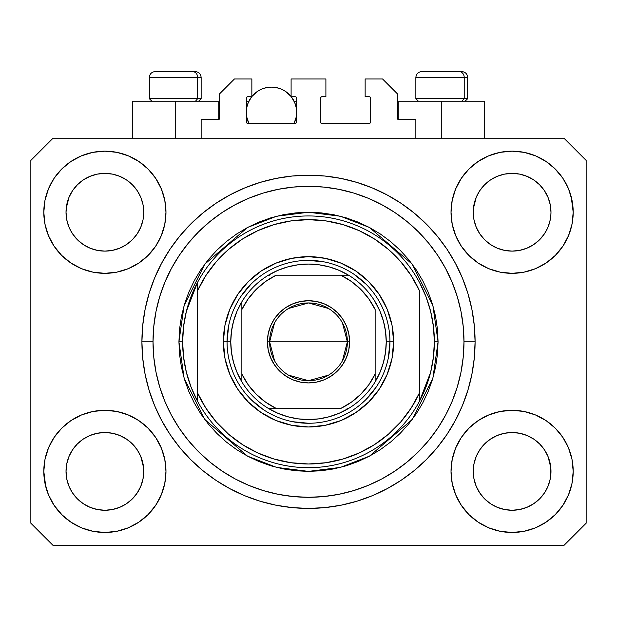 <?xml version="1.0" encoding="UTF-8"?>
<svg xmlns="http://www.w3.org/2000/svg" width="617" height="617" viewBox="0 0 617 617"><rect width="100%" height="100%" fill="white"/><g stroke="black" fill="none" stroke-linecap="round" stroke-linejoin="round"><path stroke-width="0.93" d="M201.142 138.208L201.142 119.698L218.171 119.698L201.142 119.698L201.142 138.208M219.652 118.217L219.652 93.784L219.652 118.217A1.481 1.481 0 0 1 218.171 119.698L218.734 119.582L218.171 119.698L218.171 101.188L175.228 101.188L175.228 138.208L175.228 101.188L132.285 101.188L132.285 138.208M219.652 93.784L234.46 78.976L251.859 78.976L251.859 96.746L247.787 96.746L251.859 96.746L251.859 78.976L234.46 78.976L219.652 93.784M246.306 98.226L246.306 121.919L246.306 98.226A1.481 1.481 0 0 1 247.787 96.746L247.224 96.861L247.787 96.746M246.962 106.594L246.306 112.294L246.792 117.207L248.89 123.4L247.787 123.4A1.481 1.481 0 0 1 246.306 121.919L246.738 122.968L247.787 123.4L295.173 123.4L248.89 123.4A25.174 25.174 0 0 1 251.682 96.746L248.219 102.661L246.792 107.381L246.306 112.294L246.962 117.994M296.654 121.919A1.481 1.481 0 0 1 295.173 123.4L294.07 123.4L295.736 123.284L296.654 121.919L296.654 98.226L296.654 121.919M295.173 96.746L291.101 96.746L295.173 96.746A1.481 1.481 0 0 1 296.654 98.226L296.538 97.663L296.654 98.226M291.101 96.746L291.101 78.976L291.101 96.746M325.899 78.976L291.101 78.976L325.899 78.976L325.899 96.746L321.827 96.746L325.899 96.746L325.899 78.976M320.778 97.177L321.264 96.861L320.346 98.226L320.346 121.919L320.346 98.226A1.481 1.481 0 0 1 321.827 96.746L321.264 96.861L321.827 96.746M321.827 123.4L369.213 123.4L321.827 123.4A1.481 1.481 0 0 1 320.346 121.919L320.462 122.482L320.346 121.919M370.694 121.919L370.694 98.226L370.694 121.919A1.481 1.481 0 0 1 369.213 123.4L369.776 123.284L369.213 123.4M369.213 96.746L365.141 96.746L369.213 96.746A1.481 1.481 0 0 1 370.694 98.226L370.578 97.663L370.694 98.226M365.141 96.746L365.141 78.976L382.54 78.976L397.348 93.784L397.348 118.217L397.348 93.784L382.54 78.976L365.141 78.976L365.141 96.746M398.829 101.188L441.772 101.188L441.772 138.208L441.772 101.188L484.715 101.188L398.829 101.188L398.829 119.698L415.858 119.698L398.829 119.698A1.481 1.481 0 0 1 397.348 118.217L397.464 118.78L397.348 118.217M415.858 119.698L415.858 138.208L415.858 119.698M369.776 96.861L370.578 97.663L369.776 96.861M370.578 122.482L369.776 123.284L370.578 122.482M320.778 122.968L320.462 122.482M296.222 97.177L296.538 97.663M246.422 97.663L247.224 96.861L246.422 97.663M398.829 119.698L397.464 118.78M219.536 118.78L218.734 119.582M479.764 190.684L484.623 184.761L490.515 179.925L484.623 184.761L490.515 179.925L497.233 176.339L490.515 179.925L497.233 176.339L504.529 174.125L497.233 176.339L504.529 174.125L512.11 173.377L519.722 174.125L527.034 176.354L519.691 174.125L526.987 176.339L533.705 179.925L526.987 176.339L533.705 179.925L539.597 184.761L544.433 190.653L548.019 197.371L550.233 204.667L548.019 197.371L550.233 204.667L550.981 212.248A38.871 38.871 0 0 1 512.11 251.119A38.871 38.871 0 0 1 473.239 212.248A38.871 38.871 0 0 0 473.424 216.058L473.987 219.829A38.871 38.871 0 0 0 484.615 239.72M490.422 244.509L497.233 248.157A38.871 38.871 0 0 0 504.513 250.371L497.279 248.181M72.544 190.684L77.403 184.761L83.295 179.925L77.403 184.761L83.295 179.925L90.013 176.339L83.295 179.925L90.013 176.339L97.309 174.125L90.013 176.339L97.309 174.125L104.89 173.377L112.502 174.125L119.814 176.354L112.471 174.125L119.767 176.339L126.485 179.925L119.767 176.339L126.485 179.925L132.377 184.761L137.213 190.653L140.799 197.371L143.013 204.667L140.799 197.371L143.013 204.667L143.761 212.248A38.871 38.871 0 0 1 104.89 251.119A38.871 38.871 0 0 1 66.019 212.248A38.871 38.871 0 0 0 66.204 216.058L66.767 219.829A38.871 38.871 0 0 0 77.395 239.72M83.202 244.509L90.013 248.157A38.871 38.871 0 0 0 97.293 250.371L90.059 248.181M484.638 239.743A38.871 38.871 0 0 0 497.225 248.157L490.515 244.571L497.233 248.157L490.515 244.571L484.63 239.743L479.787 233.843L476.201 227.125L473.987 219.829L476.201 227.125L473.987 219.829L473.239 212.186M77.441 239.774L83.295 244.571L90.013 248.157L83.295 244.571L90.013 248.157L83.295 244.571L77.41 239.743L72.567 233.843L68.981 227.125L66.767 219.829L68.981 227.125L66.767 219.829L66.019 212.186M77.418 239.743A38.871 38.871 0 0 0 90.005 248.157M97.316 250.371A38.871 38.871 0 0 0 112.464 250.371M137.236 233.812L132.37 239.743L126.485 244.571L132.377 239.735L126.485 244.571L119.767 248.157L126.578 244.509L119.767 248.157L112.471 250.371L119.767 248.157A38.871 38.871 0 0 0 132.362 239.743M132.385 239.72A38.871 38.871 0 0 0 143.013 219.845L140.799 227.125L143.013 219.829L140.799 227.125L137.213 233.843L140.799 227.125L137.213 233.843L132.377 239.735L137.213 233.843M66.204 208.438L68.981 197.371L72.567 190.653L77.403 184.761L72.567 190.653L68.981 197.371L66.767 204.667L66.019 212.248A38.871 38.871 0 0 1 104.89 173.377A38.871 38.871 0 0 1 143.761 212.248L143.761 212.31M126.485 244.571L119.721 248.181L112.471 250.371L104.89 251.119L97.309 250.371L104.89 251.119L112.471 250.371M504.536 250.371A38.871 38.871 0 0 0 519.684 250.371M544.456 233.812L539.59 239.743L533.705 244.571L539.597 239.735L533.705 244.571L526.987 248.157L533.798 244.509L526.987 248.157L519.691 250.371L526.987 248.157A38.871 38.871 0 0 0 539.582 239.743M539.605 239.72A38.871 38.871 0 0 0 550.233 219.845L548.019 227.125L550.233 219.829L548.019 227.125L544.433 233.843M473.424 208.438L476.201 197.371L479.787 190.653L484.623 184.761L479.787 190.653L476.201 197.371L473.987 204.667L473.239 212.248A38.871 38.871 0 0 1 512.11 173.377A38.871 38.871 0 0 1 550.981 212.248L550.981 212.31M484.661 239.774L479.787 233.843L476.201 227.125M533.705 244.571L526.941 248.181L519.691 250.371L512.11 251.119L504.529 250.371L512.11 251.119L519.691 250.371M473.424 475.198L473.239 471.388L473.987 478.969L476.201 486.265L473.987 478.969L473.239 471.033M548.004 456.472L550.233 463.807L550.796 475.19A38.871 38.871 0 0 0 550.796 475.19L550.981 471.388A38.871 38.871 0 0 1 512.11 510.259A38.871 38.871 0 0 1 473.239 471.388A38.871 38.871 0 0 1 512.11 432.517A38.871 38.871 0 0 1 550.981 471.388L550.981 471.45M550.981 471.388L550.796 467.578L550.233 478.977L548.019 486.265L550.233 478.969L548.019 486.265L544.433 492.983L548.019 486.265L544.433 492.983L539.597 498.875L544.433 492.983L539.597 498.875L533.705 503.711L539.597 498.875L533.705 503.711L526.987 507.297L533.705 503.711L526.987 507.297L519.691 509.511L526.987 507.297L519.691 509.511L512.11 510.259L504.529 509.511L497.225 507.297L504.529 509.511L497.225 507.297L490.515 503.711L497.233 507.297L490.515 503.711L484.623 498.875L479.787 492.983L476.201 486.265L473.987 478.969M66.204 475.198L66.019 471.388L66.767 478.969L68.981 486.265L66.767 478.969L66.019 471.033M140.784 456.472L143.013 463.807L143.576 475.19A38.871 38.871 0 0 0 143.576 475.19L143.761 471.388A38.871 38.871 0 0 1 104.89 510.259A38.871 38.871 0 0 1 66.019 471.388A38.871 38.871 0 0 1 104.89 432.517A38.871 38.871 0 0 1 143.761 471.388L143.761 471.45M143.761 471.388L143.576 467.578L143.013 478.977L140.799 486.265L143.013 478.969L140.799 486.265L137.213 492.983L140.799 486.265L137.213 492.983L132.37 498.883L126.485 503.711L132.377 498.875L126.485 503.711L119.767 507.297L126.485 503.711L119.767 507.297L112.471 509.511L119.767 507.297L112.471 509.511L104.89 510.259L97.309 509.511L90.005 507.297L97.309 509.511L90.005 507.297L83.295 503.711L90.013 507.297L83.295 503.711L77.403 498.875L72.567 492.983L68.981 486.265L66.767 478.969M61.7 428.198L70.955 420.601L81.513 414.956L92.974 411.477L104.89 410.305L116.806 411.477L128.267 414.956L138.825 420.601L148.08 428.198L155.677 437.453L161.322 448.011L164.801 459.472L165.973 471.388A61.083 61.083 0 0 1 104.89 532.471A61.083 61.083 0 0 1 43.807 471.388L44.979 459.472L48.458 448.011L54.103 437.453L61.7 428.198L66.019 424.265M572.021 459.472L573.193 471.388A61.083 61.083 0 0 1 512.11 532.471A61.083 61.083 0 0 1 451.027 471.388L452.199 459.472L455.678 448.011L461.323 437.453L468.92 428.198L478.175 420.601L488.733 414.956L500.194 411.477L512.11 410.305L524.026 411.477L535.487 414.956L546.045 420.601L555.3 428.198L562.897 437.453L568.542 448.011L572.021 459.472L573.193 471.388L572.021 483.304L568.542 494.765L562.897 505.323L555.3 514.578L546.045 522.175L535.487 527.82L524.026 531.299L512.11 532.471L500.194 531.299L488.733 527.82L478.175 522.175L468.92 514.578L461.323 505.323L455.678 494.765L452.199 483.304L451.027 471.388A61.083 61.083 0 0 1 512.11 410.305A61.083 61.083 0 0 1 573.193 471.388L572.021 483.304M571.249 196.946L573.193 212.248A61.083 61.083 0 0 1 512.11 273.331A61.083 61.083 0 0 1 451.027 212.248L452.199 200.332L455.678 188.871L461.323 178.313L468.92 169.058L478.175 161.461L488.733 155.816L500.194 152.337L512.11 151.165L524.026 152.337L535.487 155.816L546.045 161.461L555.3 169.058L562.897 178.313L568.542 188.871L572.021 200.332L573.193 212.248L572.021 224.164L568.542 235.625L562.897 246.183L555.3 255.438L550.981 259.371M44.979 224.164L43.807 212.248A61.083 61.083 0 0 1 104.89 151.165A61.083 61.083 0 0 1 165.973 212.248A61.083 61.083 0 0 1 104.89 273.331A61.083 61.083 0 0 1 43.807 212.248L44.979 200.332L48.458 188.871L54.103 178.313L61.7 169.058L70.955 161.461L81.513 155.816L92.974 152.337L104.89 151.165L116.806 152.337L128.267 155.816L138.825 161.461L148.08 169.058L155.677 178.313L161.322 188.871L164.801 200.332L165.973 212.248L164.801 224.164L161.322 235.625L155.677 246.183L148.08 255.438L138.825 263.035L128.267 268.68L116.806 272.159L104.89 273.331L92.974 272.159L81.513 268.68L70.955 263.035L61.7 255.438L54.103 246.183L48.458 235.625L44.979 224.164L43.807 212.248L44.979 200.332M475.09 341.818A166.59 166.59 0 0 1 308.5 508.408A166.59 166.59 0 0 1 141.91 341.818L142.712 325.491L145.111 309.318L149.083 293.461L154.589 278.066L161.585 263.289L169.983 249.268L179.724 236.134L190.699 224.017L202.816 213.042L215.95 203.302L229.971 194.903L244.748 187.907L260.143 182.401L276 178.429L292.173 176.03L308.5 175.228L324.827 176.03L341 178.429L356.857 182.401L372.252 187.907L387.029 194.903L401.05 203.302L414.184 213.042L426.301 224.017L437.276 236.134L447.017 249.268L455.415 263.289L462.411 278.066L467.917 293.461L471.889 309.318L474.288 325.491L475.09 341.818L474.288 358.145L471.889 374.318L467.917 390.175L462.411 405.57L455.415 420.347L447.017 434.368L437.276 447.502L426.301 459.619L414.184 470.594L401.05 480.334L387.029 488.733L372.252 495.729L356.857 501.235L341 505.207L324.827 507.606L308.5 508.408L292.173 507.606L276 505.207L260.143 501.235L244.748 495.729L229.971 488.733L215.95 480.334L202.816 470.594L190.699 459.619L179.724 447.502L169.983 434.368L161.585 420.347L154.589 405.57L149.083 390.175L145.111 374.318L142.712 358.145L141.91 341.818A166.59 166.59 0 0 1 308.5 175.228A166.59 166.59 0 0 1 475.09 341.818L463.984 341.818L475.09 341.818M77.487 239.812L72.567 233.843L68.981 227.125M484.707 239.812L490.515 244.571M126.578 439.127L119.721 435.455M132.293 443.824L137.213 449.793L140.83 456.58M137.236 449.824L140.799 456.511A38.871 38.871 0 0 0 132.385 443.916M132.362 443.893A38.871 38.871 0 0 0 119.775 435.479L112.471 433.265L119.767 435.479L126.485 439.065L132.377 443.901L137.213 449.793L132.339 443.862M119.767 435.479L119.767 435.479A38.871 38.871 0 0 0 112.487 433.265L119.767 435.479L126.485 439.065L132.377 443.901M72.544 449.824L77.403 443.901L83.202 439.127L90.013 435.479L97.309 433.265A38.871 38.871 0 0 0 90.02 435.471L83.295 439.065L77.41 443.893L72.567 449.793L68.981 456.511L66.767 463.807L68.981 456.511L72.567 449.793L77.403 443.901L83.295 439.065L90.013 435.479L97.309 433.265L90.013 435.479A38.871 38.871 0 0 0 77.418 443.893M533.798 439.127L526.941 435.455M539.513 443.824L544.433 449.793L548.05 456.58M544.456 449.824L548.019 456.511A38.871 38.871 0 0 0 539.605 443.916M539.582 443.893A38.871 38.871 0 0 0 526.995 435.479L519.691 433.265L526.987 435.479L533.705 439.065L539.597 443.901L544.433 449.793L539.559 443.862M526.987 435.479L526.987 435.479A38.871 38.871 0 0 0 519.707 433.265L526.987 435.479L533.705 439.065L539.597 443.901M479.764 449.824L484.623 443.901L490.422 439.127L497.233 435.479L504.529 433.265A38.871 38.871 0 0 0 497.24 435.471L490.515 439.065L484.63 443.893L479.787 449.793L476.201 456.511L473.987 463.807L476.201 456.511L479.787 449.793L484.623 443.901L490.515 439.065L497.233 435.479L504.529 433.265L497.233 435.479A38.871 38.871 0 0 0 484.638 443.893M544.456 190.684L548.019 197.371M550.796 208.438L550.796 208.446A38.871 38.871 0 0 0 550.796 208.438L550.233 204.667M497.233 176.339L504.552 174.117L512.11 173.377M137.236 190.684L140.799 197.371M143.576 208.438L143.576 208.446A38.871 38.871 0 0 0 143.576 208.438L143.013 204.667M90.013 176.339L97.332 174.117L104.89 173.377M66.204 467.578L66.019 471.388L66.767 463.807L68.981 456.511A38.871 38.871 0 0 0 66.767 463.791L66.204 467.578A38.871 38.871 0 0 0 66.019 471.373L66.204 467.578M143.576 467.578L140.799 456.511L143.013 463.807A38.871 38.871 0 0 0 140.807 456.518M473.424 467.578L473.239 471.388L473.987 463.807L476.201 456.511A38.871 38.871 0 0 0 473.987 463.791L473.424 467.578A38.871 38.871 0 0 0 473.239 471.373L473.424 467.578M550.796 467.578L548.019 456.511L550.233 463.807A38.871 38.871 0 0 0 548.027 456.518M563.938 545.428L53.062 545.428L30.85 523.216L30.85 160.42L53.062 138.208L563.938 138.208L586.15 160.42L586.15 523.216L563.938 545.428L586.15 523.216L586.15 160.42L563.938 138.208L53.062 138.208L30.85 160.42L30.85 523.216L53.062 545.428L563.938 545.428M45.751 486.69L43.807 471.388A61.083 61.083 0 0 1 104.89 410.305A61.083 61.083 0 0 1 165.973 471.388L164.801 483.304L161.322 494.765L155.677 505.323L148.08 514.578L138.825 522.175L128.267 527.82L116.806 531.299L104.89 532.471L92.974 531.299L81.513 527.82L70.955 522.175L61.7 514.578L54.103 505.323L48.458 494.765L44.979 483.304L43.807 471.388L44.979 459.472M550.981 424.265L555.3 428.198M66.019 259.371L61.7 255.438M555.3 255.438L546.045 263.035L535.487 268.68L524.026 272.159L512.11 273.331L500.194 272.159L488.733 268.68L478.175 263.035L468.92 255.438L461.323 246.183L455.678 235.625L452.199 224.164L451.027 212.248A61.083 61.083 0 0 1 512.11 151.165A61.083 61.083 0 0 1 573.193 212.248L572.021 224.164M467.917 293.461L466.946 290.368M372.252 187.907L356.857 182.401L372.252 187.907M260.143 182.401L244.748 187.907L260.143 182.401M154.589 278.066L153.571 280.596M149.083 390.175L150.054 393.268M244.748 495.729L260.143 501.235L244.748 495.729M356.857 501.235L372.252 495.729L356.857 501.235M462.411 405.57L463.429 403.04M218.171 101.188L132.285 101.188M70.955 161.461L69.305 162.603M54.103 178.313L60.35 170.446M143.761 212.248L143.576 216.058M562.897 178.313L554.66 168.418M478.175 161.461L468.92 169.058M455.678 188.871L454.266 192.62M562.897 246.183L564.023 244.432M550.981 212.248L550.796 216.058M546.045 522.175L547.695 521.033M562.897 505.323L556.65 513.19M519.684 433.265A38.871 38.871 0 0 0 512.125 432.517L504.529 433.265L512.11 432.517L519.691 433.265L512.11 432.517A38.871 38.871 0 0 0 504.536 433.265M54.103 437.453L52.977 439.204M54.103 505.323L62.34 515.218M138.825 522.175L148.08 514.578M161.322 494.765L162.734 491.016M112.464 433.265A38.871 38.871 0 0 0 104.905 432.517L97.309 433.265L104.89 432.517L112.471 433.265L104.89 432.517A38.871 38.871 0 0 0 97.316 433.265M61.7 169.058L62.34 168.418M143.761 165.125L148.08 169.058M555.3 169.058L556.65 170.446M555.3 514.578L554.66 515.218M473.239 518.511L468.92 514.578M61.7 514.578L60.35 513.19M77.395 443.916A38.871 38.871 0 0 0 68.981 456.503L72.567 449.793M484.615 443.916A38.871 38.871 0 0 0 476.201 456.503L479.787 449.793M519.691 174.125L526.987 176.339L533.705 179.925L539.597 184.761L544.433 190.653M126.485 179.925L132.377 184.761L137.213 190.653M66.767 204.667L68.981 197.371L72.567 190.653M473.987 204.667L476.201 197.371L479.787 190.653M484.623 498.875L490.515 503.711L484.623 498.875L479.787 492.983L476.201 486.265M512.11 510.259L504.529 509.511L512.11 510.259L519.691 509.511L512.11 510.259M550.796 475.198L550.233 478.969M77.403 498.875L83.295 503.711L77.403 498.875L72.567 492.983L68.981 486.265M104.89 510.259L97.309 509.511L104.89 510.259L112.471 509.511L104.89 510.259M143.576 475.198L143.013 478.969M112.471 174.125L119.767 176.339M464.215 98.674L462.033 101.188L464.215 98.674L467.686 98.674L464.215 98.674L464.215 77.495L464.215 98.674L415.858 98.674L464.215 98.674M461.593 71.572L459.087 71.572A5.923 5.129 90 0 1 464.215 77.495L415.858 77.495C416.22 73.909 418.195 71.934 421.781 71.572C418.195 71.934 416.22 73.909 415.858 77.495L415.858 98.674L418.372 101.188M465.172 101.188L467.686 98.674L467.686 77.495C467.324 73.909 465.349 71.934 461.763 71.572C465.349 71.934 467.324 73.909 467.686 77.495L464.215 77.495A5.923 5.129 -90 0 0 459.087 71.572L421.827 71.572M459.087 71.572L421.974 71.572M416.113 77.495L464.215 77.495M197.671 98.674L195.489 101.188L197.671 98.674L201.142 98.674L197.671 98.674L197.671 77.495L197.671 98.674L149.314 98.674L197.671 98.674M195.049 71.572L192.543 71.572A5.923 5.129 90 0 1 197.671 77.495L149.314 77.495C149.676 73.909 151.651 71.934 155.237 71.572C151.651 71.934 149.676 73.909 149.314 77.495L149.314 98.674L151.828 101.188M198.628 101.188L201.142 98.674L201.142 77.495C200.78 73.909 198.805 71.934 195.219 71.572C198.805 71.934 200.78 73.909 201.142 77.495L197.671 77.495A5.923 5.129 -90 0 0 192.543 71.572L155.283 71.572M192.543 71.572L155.43 71.572M149.569 77.495L197.671 77.495M223.354 341.818L227.056 341.818L223.354 341.818L224.989 325.205L229.833 309.233L237.707 294.517L248.296 281.614L261.199 271.025L275.915 263.15L291.887 258.307L308.5 256.672L325.113 258.307L341.085 263.15L355.801 271.025L368.704 281.614L379.293 294.517L387.168 309.233L392.011 325.205L393.646 341.818A85.146 85.146 0 0 1 308.5 426.964A85.146 85.146 0 0 1 223.354 341.818A85.146 85.146 0 0 1 308.5 256.672A85.146 85.146 0 0 1 393.646 341.818L392.011 358.431L387.168 374.403L379.293 389.119L368.704 402.022L355.801 412.611L341.085 420.486L325.113 425.329L308.5 426.964L291.887 425.329L275.915 420.486L261.199 412.611L248.296 402.022L237.707 389.119L229.833 374.403L224.989 358.431L223.354 341.818M389.944 341.818L393.646 341.818L389.944 341.818A81.444 81.444 0 0 0 308.5 260.374A81.444 81.444 0 0 0 227.056 341.818L230.758 341.818A77.742 77.742 0 0 1 241.864 301.775L237.075 311.13L233.588 321.041L231.468 331.337L230.758 341.818L231.468 352.299L233.588 362.595L237.075 372.506L241.864 381.861A77.742 77.742 0 0 1 230.758 341.818L227.056 341.818A81.444 81.444 0 0 1 308.5 260.374A81.444 81.444 0 0 1 389.944 341.818A81.444 81.444 0 0 1 308.5 423.262A81.444 81.444 0 0 1 227.056 341.818A81.444 81.444 0 0 0 308.5 423.262A81.444 81.444 0 0 0 389.944 341.818L386.242 341.818L389.944 341.818L388.378 357.706M178.93 341.818L182.632 341.818A125.868 125.868 0 0 1 419.56 282.586A125.868 125.868 0 0 1 434.368 341.818L438.07 341.818L432.887 378.098L412.156 419.56L369.475 456.148L340.391 467.401L308.5 471.388L276.609 467.401L247.525 456.148L204.844 419.56L184.113 378.098L178.93 341.818L179.555 354.52L181.421 367.1L184.506 379.432L188.794 391.402L194.232 402.893L200.764 413.806L208.338 424.018L216.883 433.435L226.3 441.98L236.512 449.554L247.425 456.086L258.916 461.524L270.886 465.812L283.218 468.897L295.798 470.763L308.5 471.388L321.202 470.763L333.782 468.897L346.114 465.812L358.084 461.524L369.575 456.086L380.488 449.554L390.7 441.98L400.117 433.435L408.662 424.018L416.236 413.806L422.768 402.893L428.206 391.402L432.494 379.432L435.579 367.1L437.445 354.52L438.07 341.818L437.445 329.116L435.579 316.536L432.494 304.204L428.206 292.234L422.768 280.743L416.236 269.83L408.662 259.618L400.117 250.201L390.7 241.656L380.488 234.082L369.575 227.55L358.084 222.112L346.114 217.824L333.782 214.739L321.202 212.873L308.5 212.248L295.798 212.873L283.218 214.739L270.886 217.824L258.916 222.112L247.425 227.55L236.512 234.082L226.3 241.656L216.883 250.201L208.338 259.618L200.764 269.83L194.232 280.743L188.794 292.234L184.506 304.204L181.421 316.536L179.555 329.116L178.93 341.818L184.113 305.538L204.844 264.076L247.525 227.488L276.609 216.235L308.5 212.248L340.391 216.235L369.475 227.488L412.156 264.076L432.887 305.538L438.07 341.818L434.368 341.818A125.868 125.868 0 0 1 419.56 401.05L430.612 372.344L433.427 357.197L434.368 341.818L433.427 326.439L430.612 311.292L425.961 296.6L419.56 282.586A125.868 125.868 0 0 0 197.44 282.586L197.44 392.713L205.8 407.984L216.251 421.912L228.575 434.214L242.52 444.633L257.806 452.971L274.118 459.048L291.131 462.742L308.5 463.984L325.869 462.742L342.882 459.048L359.194 452.971L374.48 444.633L388.425 434.214L400.749 421.912L411.2 407.984L419.56 392.713L419.56 290.923L411.2 275.652L400.749 261.724L388.425 249.422L374.48 239.003L359.194 230.665L342.882 224.588L325.869 220.894L308.5 219.652L291.131 220.894L274.118 224.588L257.806 230.665L242.52 239.003L228.575 249.422L216.251 261.724L205.8 275.652L197.44 290.923A122.166 122.166 0 0 1 419.56 290.923L419.56 392.713A122.166 122.166 0 0 1 197.44 392.713L197.44 401.05A125.868 125.868 0 0 1 182.632 341.818L178.93 341.818M141.91 341.818L153.016 341.818A155.484 155.484 0 0 1 308.5 186.334A155.484 155.484 0 0 1 463.984 341.818L463.236 357.058L460.999 372.151L457.29 386.952L452.145 401.32L445.628 415.11L437.777 428.198L428.692 440.453L418.442 451.76L407.135 462.01L394.88 471.095L381.792 478.946L368.002 485.463L353.634 490.608L338.833 494.317L323.74 496.554L308.5 497.302L293.26 496.554L278.167 494.317L263.366 490.608L248.998 485.463L235.208 478.946L222.12 471.095L209.865 462.01L198.558 451.76L188.308 440.453L179.223 428.198L171.372 415.11L164.855 401.32L159.71 386.952L156.001 372.151L153.764 357.058L153.016 341.818L153.764 326.578L156.001 311.485L159.71 296.684L164.855 282.316L171.372 268.526L179.223 255.438L188.308 243.183L198.558 231.876L209.865 221.626L222.12 212.541L235.208 204.69L248.998 198.173L263.366 193.028L278.167 189.319L293.26 187.082L308.5 186.334L323.74 187.082L338.833 189.319L353.634 193.028L368.002 198.173L381.792 204.69L394.88 212.541L407.135 221.626L418.442 231.876L428.692 243.183L437.777 255.438L445.628 268.526L452.145 282.316L457.29 296.684L460.999 311.485L463.236 326.578L463.984 341.818A155.484 155.484 0 0 1 308.5 497.302A155.484 155.484 0 0 1 153.016 341.818L141.91 341.818M419.56 401.05A125.868 125.868 0 0 1 197.44 401.05A125.868 125.868 0 0 0 419.56 401.05L419.56 392.713L419.56 401.05L425.961 387.036L430.612 372.344M467.917 390.175L466.946 393.268M154.589 405.57L153.571 403.04M149.083 293.461L150.054 290.368M462.411 278.066L463.429 280.596M366.089 284.229L353.749 274.102M324.388 261.94L308.5 260.374M250.911 284.229L240.784 296.569M228.622 325.93L227.056 341.818M250.911 399.407L263.251 409.534M292.612 421.696L308.5 423.262M366.089 399.407L376.216 387.067M197.44 282.586L186.388 311.292L183.573 326.439L182.632 341.818L183.573 357.197L186.388 372.344L191.039 387.036L197.44 401.05L197.44 282.586L191.039 296.6L186.388 311.292M274.565 360.783L269.629 341.818A38.871 38.871 0 0 0 308.5 380.689A38.871 38.871 0 0 0 347.371 341.818L349.592 341.818A41.092 41.092 0 0 1 308.5 382.91A41.092 41.092 0 0 1 267.408 341.818L347.371 341.818A38.871 38.871 0 0 1 308.5 380.689A38.871 38.871 0 0 1 269.629 341.818L274.565 322.853M342.435 322.853L347.371 341.818L342.435 360.783M328.514 375.144L308.5 380.689L288.486 375.144M241.864 381.861L241.864 374.095A74.04 74.04 0 0 0 276.223 408.454L340.777 408.454A74.04 74.04 0 0 0 375.136 374.095L375.136 309.541A74.04 74.04 0 0 0 340.777 275.182L276.223 275.182A74.04 74.04 0 0 0 241.864 309.541L241.864 374.095L248.165 384.73L256.148 394.17L265.588 402.153L276.223 408.454L268.457 408.454A77.742 77.742 0 0 1 241.864 381.861A77.742 77.742 0 0 0 268.457 408.454L340.777 408.454L351.412 402.153L360.852 394.17L368.835 384.73L375.136 374.095L375.136 381.861A77.742 77.742 0 0 1 268.457 408.454L277.812 413.243L287.723 416.73L298.019 418.85L308.5 419.56L318.981 418.85L329.277 416.73L339.188 413.243L348.543 408.454A77.742 77.742 0 0 0 375.136 381.861L379.925 372.506L383.412 362.595L385.532 352.299L386.242 341.818A77.742 77.742 0 0 1 375.136 381.861L375.136 309.541L368.835 298.906L360.852 289.466L351.412 281.483L340.777 275.182L348.543 275.182A77.742 77.742 0 0 1 386.242 341.818L385.532 331.337L383.412 321.041L379.925 311.13L375.136 301.775A77.742 77.742 0 0 0 348.543 275.182L276.223 275.182L265.588 281.483L256.148 289.466L248.165 298.906L241.864 309.541L241.864 301.775A77.742 77.742 0 0 1 348.543 275.182L339.188 270.393L329.277 266.906L318.981 264.786L308.5 264.076L298.019 264.786L287.723 266.906L277.812 270.393L268.457 275.182A77.742 77.742 0 0 0 241.864 301.775L241.864 380.404M375.136 301.775L375.136 303.232M268.457 275.182L269.914 275.182M348.543 408.454L347.086 408.454M349.592 341.818L348.806 349.831L346.461 357.544L342.666 364.647L337.553 370.871L331.329 375.984L324.226 379.779L316.513 382.124L308.5 382.91L300.487 382.124L292.774 379.779L285.671 375.984L279.447 370.871L274.334 364.647L270.539 357.544L268.194 349.831L267.408 341.818L268.194 333.805L270.539 326.092L274.334 318.989L279.447 312.765L285.671 307.652L292.774 303.857L300.487 301.512L308.5 300.726L316.513 301.512L324.226 303.857L331.329 307.652L337.553 312.765L342.666 318.989L346.461 326.092L348.806 333.805L349.592 341.818L269.629 341.818A38.871 38.871 0 0 1 308.5 302.947A38.871 38.871 0 0 1 347.371 341.818A38.871 38.871 0 0 0 308.5 302.947A38.871 38.871 0 0 0 269.629 341.818L267.408 341.818A41.092 41.092 0 0 1 308.5 300.726A41.092 41.092 0 0 1 349.592 341.818M288.486 308.492L308.5 302.947L328.514 308.492M251.859 96.522A25.174 25.174 0 0 1 291.101 96.522L285.463 91.362L281.113 89.033L276.393 87.606L271.48 87.12L266.567 87.606L261.847 89.033L257.497 91.362L251.859 96.522M295.998 117.994L296.654 112.294L296.168 107.381L294.741 102.661L291.278 96.746A25.174 25.174 0 0 1 294.07 123.4L296.168 117.207L296.654 112.294L295.998 106.594M253.348 94.833L254.196 93.992M256.903 91.771L257.759 91.185M261.616 89.133L262.472 88.786M265.904 87.745L267.092 87.506M275.868 87.506L277.064 87.745M280.488 88.786L281.344 89.133M285.201 91.185L286.057 91.771M288.764 93.992L289.612 94.833M295.651 105.26L294.378 101.836M294.07 101.188L296.654 101.188L294.07 101.188M294.378 122.752L295.651 119.328M246.306 101.188L248.89 101.188L246.306 101.188M248.582 101.836L247.309 105.26M247.309 119.328L248.582 122.752M484.715 101.188L484.715 138.208"/></g></svg>
